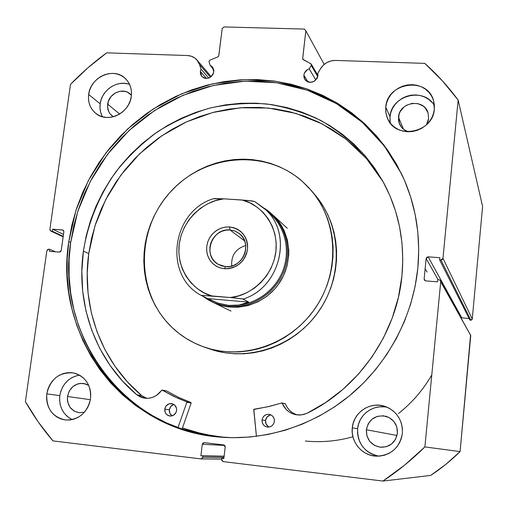 <?xml version="1.0" encoding="UTF-8"?>
<svg xmlns="http://www.w3.org/2000/svg" width="508" height="508" viewBox="0 0 508 508"><rect width="100%" height="100%" fill="white"/><g stroke="black" fill="none" stroke-linecap="round" stroke-linejoin="round"><path stroke-width="0.76" d="M197.079 60.128L211.207 76.638L212.947 74.492L213.785 71.907L212.427 67.043L210.153 65.367L213.678 69.59L210.153 65.367L208.959 61.366L210.153 65.367L211.823 66.421L213.055 67.964L213.728 69.85L213.785 71.907C211.258 78.429 207.258 79.927 201.784 76.41L200.317 71.412L206.464 78.461L200.317 71.412L201.016 69.113L208.763 78.061L201.016 69.113L199.485 64.459L197.675 60.897L194.894 58.083L191.37 56.242L187.382 55.524L106.661 52.851L87.909 67.818L70.51 84.366L49.892 229.343L50.184 230.556L51.225 231.127L52.324 231.21L52.61 229.203L62.528 229.934L63.576 230.505L63.868 231.724L61.227 250.533L60.598 251.689L59.411 252.089L49.473 251.308L49.759 249.295L48.038 249.288L46.85 250.761L25.4 401.593L38.195 421.894L52.946 440.9L200.876 458.902L202.165 458.514L202.825 457.283L202.978 456L200.901 455.752L202.298 444.252L202.959 443.027L204.248 442.639L223.698 444.932L224.866 445.618L225.228 446.97L223.857 458.527L221.761 458.273L221.653 460.28L223.133 461.607L382.937 481.057L404.698 465.061L424.885 446.926L440.722 281.718L440.303 280.378L439.033 279.737L437.731 279.635L437.515 281.838L425.806 280.911L424.548 280.276L424.129 278.943L426.129 258.521L426.796 257.277L428.155 256.838L439.839 257.696L439.63 259.886L440.931 259.982L442.303 259.544L442.97 258.299L458.14 100.057L442.347 80.791L424.815 63.379L335.502 60.427L331.108 60.884L326.942 62.516L323.323 65.189L320.542 68.694L317.786 73.311L317.938 75.705C314.846 82.906 310.452 84.131 304.762 79.375L303.854 75.19L308.038 82.01L303.854 75.19C304.375 72.073 306.165 69.958 309.22 68.84L315.843 80.061L309.22 68.84L311.252 65.437L311.188 63.945L303.308 59.722L302.673 58.852L305.841 30.791L304.33 29.077L224.053 26.943L222.206 28.543L218.707 56.083L217.894 56.89L209.868 60.192L208.959 61.366L209.868 60.192L217.894 56.89L218.808 55.715L222.206 28.543L224.053 26.943L304.33 29.077L305.841 30.791L302.66 58.477L303.435 59.792L302.66 58.477L302.825 59.265L311.29 64.091L311.252 65.437L317.767 76.67L311.252 65.437L309.22 68.84L307.232 69.787L304.419 73.12L303.854 75.19L304.082 77.87L305.352 80.175L307.461 81.769L310.096 82.404L314.147 81.375L317.1 78.346L317.938 75.705L317.786 73.311L320.542 68.694C324.098 63.24 329.082 60.484 335.502 60.427L424.815 63.379C437.077 74.378 448.189 86.601 458.14 100.057L482.6 206.458L472.269 319.018L482.6 206.458L458.14 100.057L442.97 258.299L440.931 259.982L470.833 320.192L471.799 319.894L472.269 319.018L442.97 258.299L472.269 319.018L470.833 320.192L469.913 320.116L470.833 320.192L440.931 259.982L439.63 259.886L469.913 320.116L439.63 259.886L439.839 257.696L428.155 256.838L461.785 317.856L469.094 318.484L461.785 317.856L428.155 256.838L426.129 258.521L438.087 279.667L426.129 258.521L424.129 278.943L425.329 280.81L424.129 278.943L424.421 280.111M431.787 374.955C423.132 389.922 412.058 402.749 398.564 413.442M352.92 436.785L352.92 436.785C337.172 441.185 321.304 442.601 305.321 441.027M223.876 437.388C209.544 435.997 195.732 432.867 182.448 427.996L203.429 434.156L223.876 437.388M401.568 173.907L384.321 145.967L362.248 122.25L336.239 103.486L307.276 90.208L276.409 82.741L244.685 81.191L213.15 85.496L182.785 95.402L154.527 110.534L129.203 130.365L107.575 154.248L90.284 181.451L77.851 211.157L70.675 242.468L68.802 241.592L76.022 210.115L88.538 180.257L105.943 152.914L127.711 128.918L153.181 109.01L181.61 93.828L212.147 83.909L243.859 79.635L275.742 81.255L306.756 88.837L335.832 102.26L361.925 121.209L384.035 145.136L401.269 173.298C415.366 202.698 420.891 234.321 417.83 268.161L415.125 286.334L410.61 304.254L404.336 321.716L396.367 338.531L386.779 354.514L375.685 369.494L363.195 383.299L349.46 395.789L334.62 406.832L318.853 416.306L302.33 424.129L285.229 430.219L267.741 434.53L250.05 437.026L232.353 437.705L214.821 436.575L197.631 433.667L180.962 429.038L164.973 422.745L149.809 414.877L135.611 405.53L122.504 394.811L110.592 382.835L99.981 369.741L90.754 355.663L82.975 340.728L76.695 325.101L71.965 308.908L68.802 292.316L67.221 275.469L67.227 258.509L68.802 241.592L71.926 224.86L76.562 208.458L82.671 192.513L90.189 177.171L99.054 162.554L109.182 148.787L120.504 135.985L132.912 124.257L146.31 113.703L160.591 104.426L175.628 96.507L191.3 90.024L207.486 85.039L224.028 81.617L240.805 79.794L257.651 79.604L274.422 81.07L290.97 84.195L307.124 88.97L322.739 95.364L337.661 103.353L351.733 112.865L364.808 123.831L376.745 136.163L387.407 149.752L396.678 164.484L404.438 180.213L410.591 196.793L415.068 214.052L417.792 231.826L418.719 249.93L417.83 268.161C413.01 315.811 388.842 362.045 352.038 393.63C315.055 425.005 266.878 440.677 221.151 437.191C122.873 430.924 53.454 334.524 68.802 241.592L70.675 242.468C55.467 334.816 124.244 430.625 221.831 437.242M75.8 375.939L71.838 377.66L68.237 380.155L65.126 383.337L62.624 387.071L60.827 391.23L59.804 395.649L46.787 393.846C50.432 378.949 59.328 371.977 73.463 372.942C85.547 376.447 91.237 385.039 90.545 398.71L89.491 403.301L87.636 407.626L85.039 411.512L81.801 414.801L78.061 417.379L73.952 419.138L69.647 420.014L65.303 419.97L61.093 419.017L57.175 417.189L53.708 414.56L50.819 411.239L48.616 407.353L47.174 403.041L46.558 398.488L46.787 393.846L47.841 389.312L49.689 385.039L52.261 381.197L55.448 377.933L59.144 375.368L63.208 373.602L67.475 372.694L71.793 372.694L75.997 373.596L79.921 375.374L83.42 377.958L86.347 381.248L88.602 385.127L90.087 389.445L90.742 394.03L90.545 398.71C87.357 412.725 79.127 419.83 65.85 420.027C52.47 417.271 46.114 408.546 46.787 393.846L59.804 395.649C58.884 406.806 63.056 414.782 72.314 419.583M384.321 406.87L379.54 406.838L374.847 407.753L370.434 409.569L366.459 412.223L363.074 415.608L360.407 419.602L358.559 424.047L357.6 428.784L352.285 427.812C353.485 412.045 370.904 400.875 385.559 406.584C397.173 411.613 402.78 420.541 402.38 433.375L401.403 438.309L399.485 442.944L396.71 447.097L393.179 450.615L389.033 453.358L384.435 455.219L379.565 456.12L374.618 456.044L369.773 454.984L365.227 452.984L361.15 450.132L357.702 446.538L355.003 442.335L353.168 437.699L352.247 432.791L352.285 427.812L353.276 422.942L355.181 418.363L357.924 414.255L361.404 410.775L365.493 408.045L370.027 406.171L374.853 405.232L379.768 405.263L384.6 406.267L389.16 408.203L393.268 411.004L396.767 414.566L399.517 418.757L401.415 423.405L402.38 428.346L402.38 433.375C399.65 447.834 391.046 455.435 376.561 456.19C362.325 455.981 350.463 441.966 352.285 427.812L357.6 428.784C357.448 443.63 364.554 452.761 378.917 456.171M127.826 83.883L123.819 83.312L119.717 83.56L115.659 84.62L111.811 86.449L108.312 88.976L105.296 92.107L102.876 95.714L101.149 99.67L100.178 103.829L88.659 94.469C90.373 77.045 113.659 66.719 125.241 78.403C130.073 83.109 132.093 89.065 131.305 96.285L130.308 100.59L128.518 104.692L126.016 108.439L122.885 111.677L119.253 114.287L115.265 116.161L111.074 117.234L106.845 117.462L102.743 116.84L98.92 115.392L95.523 113.176L92.691 110.287L90.519 106.826L89.097 102.94L88.468 98.762L88.659 94.469L89.662 90.208L91.44 86.15L93.916 82.448L97.009 79.235L100.597 76.638L104.54 74.759L108.693 73.66L112.897 73.393L116.992 73.971L120.828 75.374L124.244 77.546L127.121 80.41L129.337 83.858L130.804 87.751L131.47 91.948L131.305 96.285C129.692 113.144 107.734 123.685 95.853 113.436C90.183 108.668 87.789 102.349 88.659 94.469L100.178 103.829C99.568 108.515 100.336 112.833 102.47 116.764M431.895 102.305L428.581 99.308L424.688 97.028L420.383 95.548L415.817 94.926L411.175 95.18L406.629 96.298L402.355 98.241L398.507 100.927L395.237 104.254L392.665 108.102L390.893 112.319L389.979 116.751L385.762 107.124C387.071 82.201 427.52 76.397 433.527 100.584L434.34 109.195L433.413 113.792L431.578 118.18L428.904 122.18L425.501 125.635L421.494 128.416L417.049 130.41L412.331 131.54L407.53 131.775L402.831 131.089L398.418 129.534L394.456 127.152L391.09 124.047L388.461 120.345L386.658 116.18L385.75 111.716L385.762 107.124L386.702 102.578L388.525 98.241L391.166 94.291L394.532 90.862L398.482 88.1L402.876 86.1L407.543 84.938L412.312 84.665L416.998 85.293L421.424 86.804L425.418 89.135L428.822 92.208L431.508 95.898L433.368 100.07L434.327 104.559L434.34 109.195C433.165 132.88 395.796 140.125 387.553 118.548L385.909 112.986L385.762 107.124L389.979 116.751L390.214 122.987M428.619 118.472L426.498 124.752L428.047 121.323L428.619 118.472L428.015 112.801L428.619 118.472M408.324 131.794C404.158 130.435 401.206 127.806 399.485 123.914L398.494 117.132L403.517 129.261L398.494 117.132C399.282 101.803 424.015 98.082 428.015 112.801L425.215 107.931L423.107 106.02L417.887 103.613L412.02 103.372L406.387 105.315L403.936 107.029L400.202 111.608L399.072 114.3L398.488 119.983L399.059 122.758L401.828 127.648L403.917 129.572L408.324 131.794M113.354 116.757L112.046 115.843C108.61 112.878 107.156 108.985 107.677 104.159L119.653 114.046L107.677 104.159C108.718 93.396 123.044 86.982 130.302 94.094L131.42 95.237L127.705 92.329L125.317 91.453L120.148 91.237L115.1 93.072L110.941 96.679L108.299 101.511L107.569 106.839L108.864 111.855L110.223 114.008L113.354 116.757M397.408 433.21C395.567 442.538 389.947 447.218 380.562 447.256C371.075 445.345 366.344 439.515 366.37 429.755L397.021 435.47L366.37 429.755C368.859 419.106 375.456 414.636 386.163 416.338C393.871 419.246 397.618 424.872 397.408 433.21L395.618 439.115L391.725 443.859L386.328 446.703L380.251 447.224L374.428 445.345L369.754 441.363L366.928 435.889L366.37 429.755L368.16 423.894L372.021 419.183L377.38 416.338L383.426 415.785L389.242 417.62L393.948 421.57L396.818 427.044L397.408 433.21M84.48 412.166L79.153 412.712C70.98 410.915 67.094 405.511 67.494 396.507L90.392 399.688L67.494 396.507C69.698 387.363 75.146 383.026 83.845 383.489L88.748 385.458L85.668 383.946L80.366 383.375L77.705 383.927L72.879 386.62L69.291 391.033L67.494 396.507L67.367 399.39L67.755 402.222L70.04 407.308L74.009 410.991L79.064 412.706L84.48 412.166M211.201 76.645L208.832 78.035L206.184 78.454L203.676 77.838L201.676 76.283L200.501 74.028L200.317 71.412L201.016 69.113L199.485 64.459L210.445 77.216L199.485 64.459L197.009 60.052C194.501 57.22 191.287 55.715 187.382 55.524L106.661 52.851C93.707 62.306 81.661 72.815 70.51 84.366L49.892 229.343L50.724 230.994L63.163 236.76L51.225 231.127L52.324 231.21L63.221 236.36L52.324 231.21L52.61 229.203L63.494 234.398L52.61 229.203L63.049 230.073L63.868 231.724L61.227 250.533L59.411 252.089L49.473 251.308L49.759 249.295L55.499 251.784L49.759 249.295L48.66 249.212L46.85 250.761L25.4 401.593C33.28 415.557 42.462 428.657 52.946 440.9L201.054 458.915L202.825 457.283L223.964 457.6L202.825 457.283L202.978 456L224.111 456.4L200.901 455.752L224.13 456.203L200.901 455.752L202.298 444.252L204.153 442.627L223.698 444.932L225.228 446.97L223.857 458.527L221.761 458.273L223.882 458.305L221.761 458.273L221.609 459.562L223.133 461.607L382.937 481.057L430.695 475.431L445.967 464.255L460.096 451.593L470.579 334.81M470.446 334.626L470.04 334.302M461.207 317.938L461.785 317.856L461.207 317.938M424.885 446.926L440.722 281.718L470.745 335.572L460.096 451.593L424.885 446.926C411.95 459.721 397.967 471.1 382.937 481.057L430.695 475.431C441.249 468.465 451.047 460.521 460.096 451.593L424.885 446.926M324.193 64.408L305.841 30.791L324.193 64.408M434.423 105.747C424.421 86.747 391.116 95.18 389.979 116.751L389.966 121.228M129.61 84.43C117.45 79.616 101.67 90.062 100.178 103.829L100 108.02L100.616 112.097L102.013 115.894M387.737 407.486C373.882 403.6 358.737 414.35 357.6 428.784L357.569 433.622L358.464 438.391L360.255 442.9L362.883 446.983L366.243 450.475L370.205 453.25L374.631 455.193M79.47 375.12C68.682 377.304 62.122 384.143 59.804 395.649L59.595 400.171L60.204 404.609L61.614 408.8L63.773 412.591L66.599 415.823L69.99 418.382M440.506 280.67L470.745 335.572L440.506 280.67L439.033 279.737L437.731 279.635L437.515 281.838L425.806 280.911L424.409 280.086M62.528 229.934L63.487 230.397L62.528 229.934M202.298 444.252L224.733 445.452L202.298 444.252M397.281 165.735L388.055 151.06L377.431 137.522L365.544 125.235L352.52 114.306L338.499 104.826L323.64 96.869L308.083 90.494L291.986 85.731L275.507 82.614L258.794 81.147L242.011 81.331L225.304 83.141L208.82 86.544L192.697 91.504L177.082 97.961L162.103 105.848L147.879 115.087L134.531 125.59L122.168 137.274L110.89 150.025L100.8 163.735L91.973 178.295L84.48 193.58L78.403 209.461L73.787 225.806L70.675 242.468L69.113 259.321L69.113 276.212L70.688 292.995L73.85 309.524L78.569 325.653L84.823 341.224L92.583 356.095L101.778 370.122L112.357 383.165L124.219 395.084L137.281 405.765L151.428 415.074L166.535 422.91L182.467 429.177L199.072 433.788L216.192 436.683M301.987 181.064L311.417 190.633C338.004 221.748 340.125 271.964 315.36 308.077C290.76 344.297 243.218 360.616 204.559 347.199C192.113 342.881 181.191 336.226 171.787 327.222C135.865 292.913 135.528 230.835 169.564 192.894C203.073 154.483 264.408 148.069 301.987 181.064L308.585 187.452L314.522 194.513L319.723 202.197L324.136 210.414L327.711 219.094L330.41 228.149L332.207 237.496L333.064 247.04L332.981 256.68L331.946 266.325L329.978 275.869L327.082 285.217L323.291 294.272L318.643 302.939L313.188 311.131L306.978 318.764L300.082 325.755L292.564 332.035L284.512 337.547L276.003 342.221L267.132 346.031L257.981 348.926L248.653 350.888L239.243 351.904L229.838 351.961L220.536 351.072L211.43 349.244L202.609 346.507L194.158 342.887L186.157 338.436L178.676 333.197L171.787 327.222L165.544 320.573L160.014 313.328L155.238 305.543L151.263 297.313L148.107 288.703L145.809 279.794L144.374 270.681L143.815 261.436L144.139 252.152L145.332 242.913L147.383 233.801L150.273 224.892L153.975 216.275L158.452 208.02L163.665 200.203L169.564 192.894L176.098 186.163L183.21 180.067L190.837 174.663L198.914 169.996L207.359 166.122L216.11 163.074L225.082 160.877L234.188 159.563L243.357 159.15L252.495 159.639L261.518 161.036L270.345 163.328L278.886 166.51L287.058 170.548L294.786 175.412L301.987 181.064M204.559 347.199L210.179 349.117C248.247 362.331 295.008 346.297 319.195 310.693C343.535 275.196 341.433 225.806 315.252 195.167L311.417 190.633M226.695 437.54L226.536 437.528C211.271 436.289 196.583 433.089 182.474 427.907L195.447 432.073L212.134 435.756L226.644 437.534M210.102 349.091L216.948 351.136L225.908 352.933L235.064 353.816L244.316 353.759L253.581 352.768L262.763 350.837L271.761 347.993L280.492 344.253L288.861 339.655L296.78 334.245L304.171 328.073L310.953 321.202L317.062 313.696L322.421 305.645L326.987 297.123L330.714 288.22L333.559 279.025L335.49 269.64L336.506 260.159L336.582 250.679L335.731 241.287L333.966 232.093L331.305 223.177L327.781 214.636L323.431 206.546L315.182 195.085M194.494 286.315L194.716 286.639M213.138 302.387L218.148 304.489L227.914 306.87L238.068 307.226L248.209 305.537L257.931 301.847L266.852 296.304L274.618 289.122L277.965 285.001L283.42 275.908L287.058 265.982L288.728 255.619L288.804 250.406L287.445 240.17L284.124 230.524L278.987 221.837L272.802 214.947M272.25 214.446L272.828 214.967C290.925 231.426 293.916 261.887 279.133 283.35C264.535 304.94 235.077 313.252 213.157 302.393L213.157 302.393M229.959 229.972L225.933 230.143L222.002 231.229L218.364 233.159L215.195 235.845L212.649 239.147L210.864 242.907L209.918 246.939L209.861 251.041L210.699 255.003L212.395 258.642L214.859 261.766L217.976 264.217L221.59 265.881L225.514 266.656L224.511 268.757L220.028 267.868L215.913 265.976L212.363 263.176L209.556 259.613L207.632 255.473L206.68 250.952L206.75 246.278L207.823 241.687L209.861 237.407L212.757 233.642L216.364 230.588L220.51 228.384L224.987 227.146L229.578 226.943L229.959 229.972L244.672 240.951L229.959 229.972L234.747 231.007L239.02 233.356C253.289 243.008 242.824 268.91 225.514 266.656L217.957 264.211C202.082 255.53 211.861 227.781 229.959 229.972L229.578 226.943L225.558 227.063L221.609 227.978L217.869 229.654L214.484 232.016L211.576 234.982L209.271 238.436L207.639 242.252L206.75 246.278L206.635 250.368L207.302 254.368L208.731 258.121L210.858 261.48L213.62 264.325L216.897 266.541L220.574 268.034L224.511 268.757L228.543 268.668L232.531 267.773L236.309 266.109L239.738 263.741L242.672 260.75L245.008 257.258L246.647 253.403L247.529 249.333L247.625 245.205L246.92 241.186L245.453 237.433L243.281 234.08L240.487 231.261L237.185 229.083L233.502 227.622L229.578 226.943C241.713 229.121 247.701 236.588 247.529 249.333C244.691 261.912 237.02 268.389 224.511 268.757L225.514 266.656L229.565 266.51L233.528 265.443L237.198 263.512L240.405 260.814L242.97 257.48L244.767 253.683L245.707 249.619L245.739 245.491L244.869 241.503L243.141 237.865L240.646 234.76L237.503 232.334L233.883 230.708L229.959 229.972M245.745 245.516C235.693 248.685 231.026 255.53 231.737 266.04C231.026 255.53 235.693 248.685 245.745 245.516M228.905 306.426C252.247 308.572 276.371 292.684 284.48 269.577C292.722 246.513 283.712 220.034 264.033 208.121L271.583 213.824C287.376 228.295 292.113 253.556 282.581 274.244C273.114 294.957 250.571 308.375 228.905 306.426L230.346 307.143L228.905 306.426L221.259 305.149L215.151 303.2L211.633 301.657L203.175 296.393C210.706 302.165 219.285 305.511 228.905 306.426L228.765 305.41L228.905 306.426M267.468 211.519C284.804 224.714 291.332 250.196 282.499 271.64C273.749 293.116 250.844 307.416 228.765 305.41L219.729 303.759L211.226 300.45M210.801 300.247L219.964 303.822L228.765 305.41L218.142 303.225L210.737 300.215L201.282 295.377L230.353 297.523L242.716 298.926L248.742 302.12L239.097 305.048L228.765 305.41L218.142 303.225L207.62 298.571L248.742 302.12L244.031 303.905L239.097 305.048L233.998 305.549L228.765 305.41C250.107 307.327 272.307 294.094 281.61 273.685C290.97 253.295 286.264 228.422 270.675 214.205L264.478 208.528C293.402 232.708 280.791 287.611 243.148 299.06L248.742 302.12L207.62 298.571L201.289 295.466L211.919 295.948L204.21 292.906L197.212 288.544L191.122 282.994L186.119 276.422L182.347 269.037L179.902 261.048L178.848 252.692L179.21 244.221L180.981 235.864L184.099 227.876L188.468 220.472L193.973 213.868L200.457 208.255L207.728 203.797L215.583 200.622L223.793 198.831L248.641 200.514L254.711 201.581L252.006 200.92L242.068 200.006L249.809 202.838L256.908 207.023L263.15 212.433L268.345 218.916L272.32 226.295L274.955 234.34L276.168 242.811L275.908 251.454L274.18 260.007L271.037 268.205L266.567 275.793L260.909 282.543L254.248 288.246L246.774 292.722L238.728 295.846L230.353 297.523L211.919 295.948C197.041 292.716 175.939 273.031 179.21 244.221C183.28 215.5 208.61 199.777 223.793 198.831L242.068 200.006C256.845 202.813 278.822 221.939 275.908 251.454C272.059 280.937 245.745 296.951 230.353 297.523L243.148 299.06C279.87 287.839 293.18 234.912 266.033 210.014L254.711 201.581M213.233 198.914L214.674 198.52L223.793 198.831L213.22 198.742M285.159 403.682L281.762 402.952L269.977 406.273L253.714 409.492L256.426 436.334L253.816 409.277L267.989 406.73L281.896 402.939L286.214 409.492L289.077 411.905L292.354 413.677L295.929 414.731L299.644 415.036L303.359 414.56L306.915 413.341L325.609 402.558L342.9 389.401L358.464 374.104L372.021 356.921L383.324 338.176L392.17 318.192L398.412 297.351L401.936 276.009C396.602 333.553 358.788 388.188 306.915 413.341L301.447 414.903L295.802 414.706C289.331 413.233 284.791 409.385 282.194 403.168L285.413 403.898L287.09 407.232L289.389 410.147L292.214 412.528L295.459 414.28M269.926 415.125L266.935 417.144L265.506 420.535L262.045 420.008C262.941 416.001 265.366 414.122 269.323 414.363C272.79 415.309 274.479 417.652 274.384 421.386L274.187 418.884L273.088 416.662L271.24 415.055L268.935 414.306L266.522 414.534L264.37 415.696L262.795 417.614L262.045 420.008L262.236 422.504L263.334 424.726L265.17 426.339L267.475 427.095L269.894 426.872L272.059 425.71L273.634 423.78L274.384 421.386C273.545 425.266 271.215 427.165 267.386 427.082C263.741 426.231 261.963 423.875 262.045 420.008L265.506 420.535C265.335 423.532 266.541 425.704 269.119 427.05M176.594 410.464C175.749 414.255 173.488 416.115 169.824 416.052C166.332 415.239 164.643 412.94 164.77 409.15L169.342 409.791C169.126 412.433 170.066 414.452 172.155 415.855L169.894 413.328L169.342 409.791L164.77 409.15L165.329 412.725L166.738 414.636L169.888 416.058L173.311 415.379L175.844 412.814L176.594 410.464L176.441 408.019L174.612 404.978L172.593 403.809L169.139 403.784L166.205 405.79L164.77 409.15C165.659 405.276 167.977 403.428 171.723 403.593C175.101 404.476 176.727 406.768 176.594 410.464M83.395 251.155C88.049 222.548 99.231 195.364 116.046 171.602C128.2 156.464 142.069 143.167 157.651 131.712C174.034 121.463 191.421 113.595 209.817 108.09C228.556 104.045 247.447 102.667 266.497 103.95C285.375 106.788 303.473 112.287 320.789 120.453C337.407 130.086 352.33 142.03 365.57 156.299L382.314 180.315C398.507 209.442 405.047 241.338 401.936 276.009L402.78 259.404L401.974 242.907L399.536 226.701L395.51 210.941L389.947 195.796L382.924 181.407L374.529 167.926L364.852 155.461L354.012 144.139L342.125 134.055L329.317 125.292L315.722 117.913L301.485 111.982L286.741 107.537L271.634 104.597L256.305 103.175L240.9 103.27L225.552 104.87L210.401 107.937L195.586 112.439L181.223 118.332L167.443 125.539L154.356 134.004L142.069 143.643L130.696 154.369L120.32 166.091L111.036 178.702L102.921 192.094L96.037 206.159L90.462 220.777L86.227 235.814L83.395 251.155L88.735 253.619L83.395 251.155L81.839 271.202L82.696 291.243L85.985 310.972L91.675 330.098L99.714 348.329L110.007 365.373L122.422 380.943L136.804 394.773C95.669 360.401 75.762 304.451 83.395 251.155M383.286 182.061L366.528 158.655L345.878 139.071L322.104 123.869L296.031 113.462L268.535 108.071L240.494 107.772L212.776 112.49L186.201 121.99L161.55 135.947L139.516 153.905L120.733 175.317L105.734 199.549L94.958 225.901L88.735 253.619C81.223 306.305 100.965 361.613 141.662 395.58L144.589 397.44M425.685 269.64L427.139 272.059L425.685 269.64M182.08 429.044L191.16 402.984L186.842 402.247L178.003 427.609L186.842 402.247L191.16 402.984L182.08 429.044M162.033 390.055L161.69 390.207C157.239 396.316 151.467 398.958 144.374 398.139L136.804 394.773L139.751 396.646L143.008 397.853L146.463 398.335L149.962 398.075L153.372 397.078L156.547 395.383L162.02 390.055L174.079 396.526L186.639 401.796L186.842 402.247L186.639 401.796L177.609 398.151L162.135 390.1L166.726 390.97L178.53 397.326L190.957 402.533L191.16 402.984L190.957 402.533L186.639 401.796L190.957 402.533L178.53 397.326L166.726 390.97L162.033 390.055L166.51 390.931M376.574 171.526L367.005 159.207L356.286 148.006L344.538 138.03L331.87 129.356L318.433 122.053L304.356 116.18L289.776 111.766L274.834 108.845L259.677 107.429L244.443 107.512L229.267 109.074L214.287 112.097L199.631 116.542L185.433 122.345L171.799 129.47L158.858 137.827L146.71 147.352L135.465 157.95L125.209 169.532L116.034 181.997L108.013 195.237L101.213 209.137L95.701 223.584L91.529 238.455L88.735 253.619L87.211 273.437L88.075 293.249L91.345 312.757L96.99 331.667L104.959 349.682L115.151 366.528L127.444 381.914L141.662 395.58L146.806 398.342M173.895 404.425L170.751 406.476L169.342 409.791C169.824 407.035 171.342 405.251 173.895 404.425M270.967 414.909C267.9 415.487 266.084 417.36 265.506 420.535L266.135 424.155L268.599 426.784M136.804 394.773L141.675 395.586L136.804 394.773M281.953 402.946L285.413 403.898C287.706 409.48 291.681 413.156 297.351 414.941M201.085 458.915L221.659 459.124M50.724 230.994L63.151 236.855M317.951 75.622L311.296 64.11M271.583 213.824L287.312 228.314M211.633 301.657L231.007 311.093M213.258 198.717C171.628 211.633 163.125 275.533 201.282 295.459M264.478 208.528L254.635 201.524"/></g></svg>
